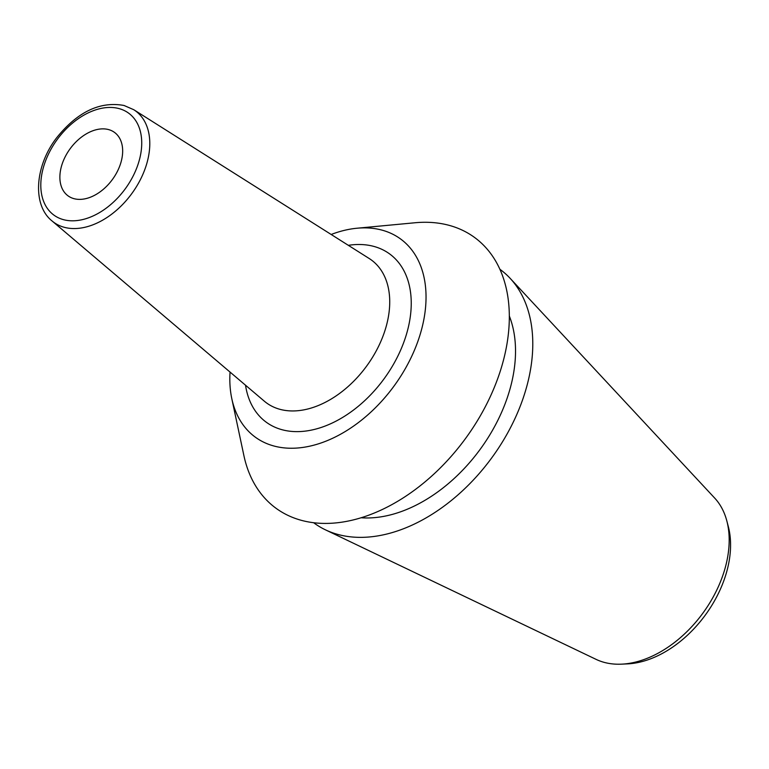<?xml version="1.0" encoding="UTF-8"?>
<svg xmlns="http://www.w3.org/2000/svg" width="769" height="769" viewBox="0 0 769 769"><rect width="100%" height="100%" fill="white"/><g stroke="black" fill="none" stroke-linecap="round" stroke-linejoin="round"><path stroke-width="1.15" d="M230.046 372.071A122.867 81.677 -53.7 0 0 231.786 398.592A122.867 81.677 -53.7 0 0 274.091 446.049A122.867 81.677 126.3 0 0 409.954 359.94A122.867 81.677 126.3 0 0 381.78 230.066A122.867 81.677 -53.7 0 0 356.999 228.23A122.867 81.677 -53.7 0 0 331.17 234.478M231.786 398.592L243.888 455.556A167.902 111.611 -53.7 0 0 301.688 520.421A167.902 111.611 126.3 0 0 487.344 402.745A167.902 111.611 126.3 0 0 448.846 225.269A167.902 111.611 -53.7 0 0 414.981 222.76L356.999 228.23M509.338 316.04A135.642 90.175 126.3 0 1 479.875 449.73A135.642 90.175 126.3 0 1 361.084 517.758M313.637 522.718A157.261 104.546 -53.7 0 0 325.354 529.793A157.261 104.546 -53.7 0 0 338.302 534.551A157.261 104.546 126.3 0 0 497.293 449.932A157.261 104.546 126.3 0 0 510.155 278.349A157.261 104.546 126.3 0 0 499.898 269.275M325.354 529.793L596.09 659.369A100.893 67.076 -53.7 0 0 604.396 662.426A100.893 67.076 -53.7 0 0 621.554 664.156A100.893 67.076 -53.7 0 0 702.664 613.46A100.893 67.076 -53.7 0 0 726.83 520.911A100.893 67.076 -53.7 0 0 714.661 498.043L510.155 278.349M621.554 664.156L627.408 663.887A96.711 64.298 -53.7 0 0 705.154 615.296A96.711 64.298 -53.7 0 0 728.32 526.582L726.83 520.911M74.035 198.681A39.315 26.136 126.3 0 1 67.989 195.807A39.315 26.136 126.3 0 1 67.422 152.791A39.315 26.136 126.3 0 1 108.496 129.567A39.315 26.136 126.3 0 1 114.552 132.441A39.315 26.136 126.3 0 1 115.119 175.457A39.315 26.136 126.3 0 1 74.035 198.681M245.522 385.211A104.334 69.354 -53.7 0 0 282.213 429.765A104.334 69.354 -53.7 0 0 397.583 356.643A104.334 69.354 -53.7 0 0 373.657 246.359A104.334 69.354 -53.7 0 0 348.338 245.33M118.964 108.573A63.202 42.016 126.3 0 1 133.46 175.38A63.202 42.016 126.3 0 1 63.567 219.684A63.202 42.016 126.3 0 1 49.081 152.868A63.202 42.016 126.3 0 1 118.964 108.573M133.777 109.717A69.095 45.938 126.3 0 1 137.363 185.137A69.095 45.938 126.3 0 1 64.356 227.326A69.095 45.938 126.3 0 1 52.032 220.943L264.325 401.178A88.627 58.915 -53.7 0 0 280.127 409.368A88.627 58.915 126.3 0 0 373.772 355.249A88.627 58.915 126.3 0 0 369.178 258.499L133.777 109.717L124.04 105.478C99.874 101.075 77.323 111.947 56.406 138.093C34.663 166.517 32.279 205.227 52.032 220.943"/></g></svg>
